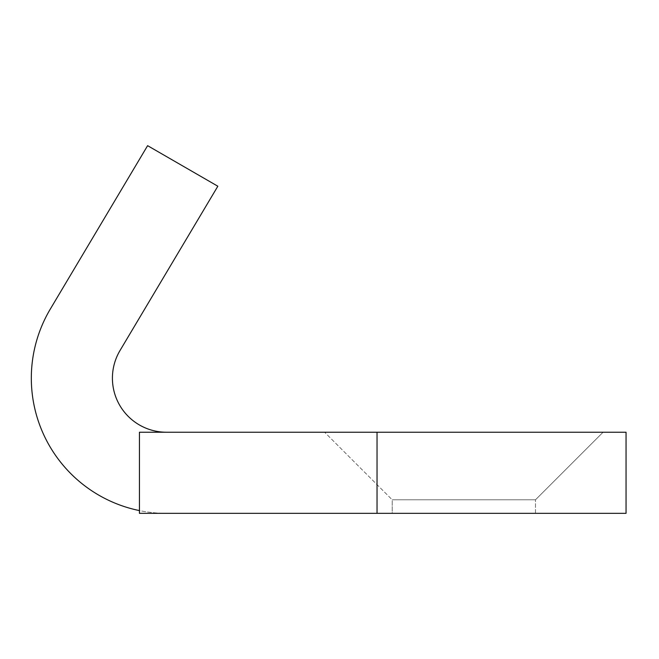 <?xml version="1.0" encoding="UTF-8"?>
<svg xmlns="http://www.w3.org/2000/svg" width="659" height="659" viewBox="0 0 659 659"><rect width="100%" height="100%" fill="white"/><g stroke="black" fill="none" stroke-linecap="round" stroke-linejoin="round"><path stroke-width="0.49" stroke-dasharray="3.29 2.47" d="M166.48 432.23A54.071 54.071 0 0 1 120.029 350.497L217.841 186.225L147.608 145.672L50.348 309.005A135.169 135.169 0 0 0 139.444 510.593L139.444 432.23L626.05 432.23L626.05 513.328L166.48 513.328A135.169 135.169 0 0 1 139.444 510.593L139.444 513.328L166.48 513.328A135.169 135.169 0 0 1 139.444 510.593M603.076 432.23L324.623 432.23L603.076 432.23L324.623 432.23L603.076 432.23L535.487 499.81L392.212 499.81L535.487 499.81L603.076 432.23M392.212 513.328L535.487 513.328L392.212 513.328L535.487 513.328L392.212 513.328L392.212 499.81L324.623 432.23L392.212 499.81L535.487 499.81L392.212 499.81L392.212 513.328M535.487 513.328L535.487 499.81L535.487 513.328M377.039 513.328L377.039 432.23"/><path stroke-width="0.99" d="M166.48 432.23A54.071 54.071 0 0 1 120.029 350.497L217.841 186.225L147.608 145.672L50.348 309.005A135.169 135.169 0 0 0 139.444 510.593L139.444 432.23L626.05 432.23L626.05 513.328L139.444 513.328L139.444 510.593M377.039 513.328L377.039 432.23"/></g></svg>
